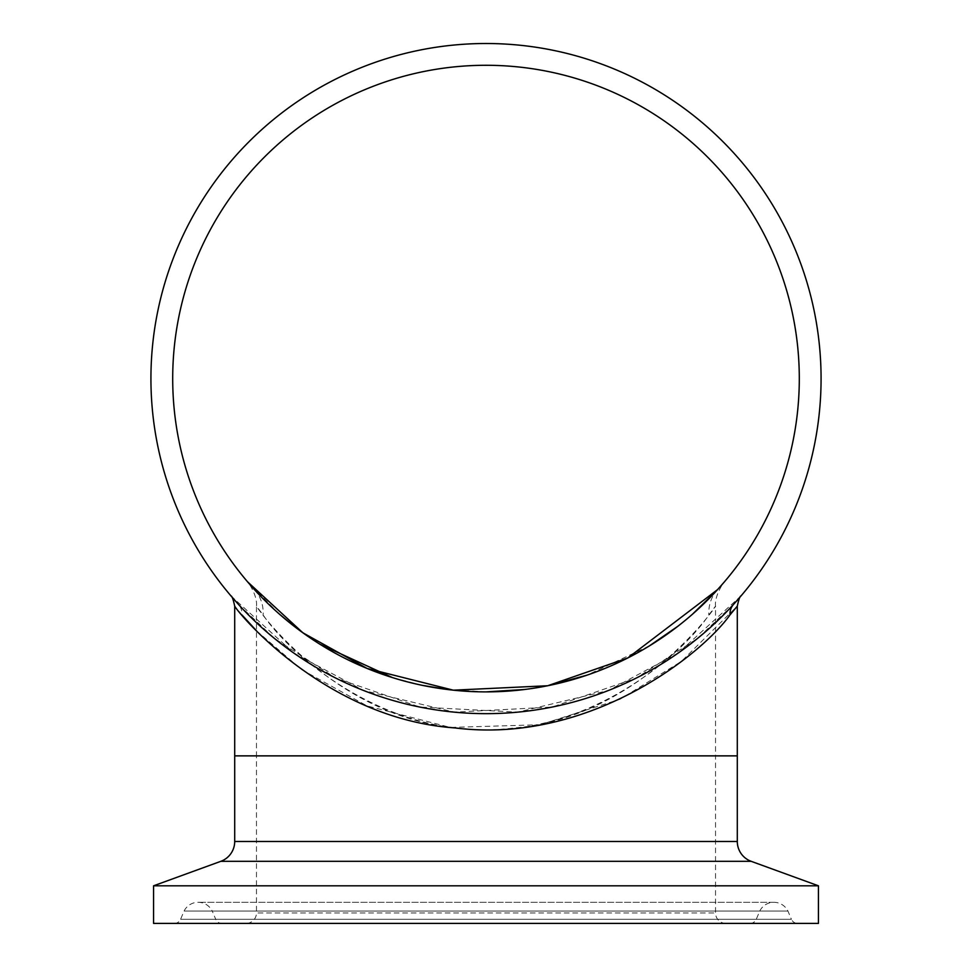 <?xml version="1.0" encoding="UTF-8"?>
<svg xmlns="http://www.w3.org/2000/svg" width="972" height="972" viewBox="0 0 972 972"><rect width="100%" height="100%" fill="white"/><g stroke="black" fill="none" stroke-linecap="round" stroke-linejoin="round"><path stroke-width="0.73" stroke-dasharray="4.86 3.65" d="M279.304 614.025L247.508 581.754C244.98 577.878 257.835 593.843 256.462 606.115L263.108 614.899C288.575 653.488 389.675 744.358 514.188 727.943C633.307 718.515 712.136 613.016 715.538 606.115L708.867 614.924C683.219 653.719 582.228 744.37 457.618 727.919C338.511 718.393 259.767 612.882 256.462 606.115L256.462 755.864L715.538 755.864L715.538 606.115C714.165 593.843 727.02 577.878 724.505 581.754L717.445 589.761M799.3 378.582A313.3 313.3 0 0 0 486 65.282A313.3 313.3 0 0 0 172.7 378.582A313.3 313.3 0 0 0 486 691.882A313.3 313.3 0 0 0 799.3 378.582M256.462 630.767L301.442 669.514L366.979 705.879L450.34 727.433L540.165 724.723L620.087 699.233L681.348 661.446L737.298 606.115M741.065 595.872L678.237 653.014L608.569 690.436L517.724 712.148L419.855 707.057L335.656 678.031L274.408 638.385L238.31 604.232A15.831 14.872 137.7 0 1 241.979 614.899L234.702 606.115M230.935 595.872L293.848 653.075L363.528 690.472L454.349 712.148L552.169 707.057L636.344 678.031L697.568 638.41L733.666 604.256M150.927 378.582A335.073 335.073 0 0 0 486 713.655A335.073 335.073 0 0 0 821.073 378.582A335.073 335.073 0 0 0 486 43.509A335.073 335.073 0 0 0 150.927 378.582M234.702 755.864L737.298 755.864L234.702 755.864M725.963 923.4A10.425 10.425 0 0 1 715.538 912.975L715.538 755.864L256.462 755.864L715.538 755.864L256.462 755.864L256.462 912.975L715.538 912.975L256.462 912.975A10.425 10.425 0 0 1 246.038 923.4L725.963 923.4L246.038 923.4M692.368 614.316L678.019 626.15M649.345 645.93L586.942 675.176M549.229 685.442L524.698 689.488M485.976 691.882L447.266 689.476M422.456 685.369L392.457 677.593M319.873 644.217L293.884 626.077M750.068 923.4A6.731 6.731 0 0 0 756.265 919.305L759.764 911.056L212.236 911.056L215.735 919.305L756.265 919.305L215.735 919.305A6.731 6.731 0 0 0 221.932 923.4L750.068 923.4L221.932 923.4M759.764 911.056A15.698 15.698 0 0 1 787.928 911.056L791.427 919.305L180.573 919.305L791.427 919.305A6.731 6.731 0 0 0 797.623 923.4L174.377 923.4A6.731 6.731 0 0 0 180.573 919.305L184.073 911.056L787.928 911.056L184.073 911.056A15.698 15.698 0 0 1 212.236 911.056L759.764 911.056M174.377 923.4L797.623 923.4M153.564 923.4L818.436 923.4M153.564 885.808L818.436 885.808M717.579 589.603A37.592 35.308 -137.7 0 0 708.867 614.924M254.397 589.579A37.592 35.308 137.7 0 1 263.108 614.899M234.702 841.497L737.298 841.497M220.814 861.326L751.186 861.326M249.768 584.391L247.653 581.936M233.389 598.728L231.093 596.055M724.347 581.936L722.22 584.391M773.846 902.295L198.154 902.295L773.846 902.295"/><path stroke-width="1.46" d="M247.508 581.754L302.924 632.833L367.137 668.469L453.341 690.181L547.71 685.746L627.754 657.983L717.579 589.603L724.517 581.73M799.3 378.582A313.3 313.3 0 0 0 486 65.282A313.3 313.3 0 0 0 172.7 378.582A313.3 313.3 0 0 0 486 691.882A313.3 313.3 0 0 0 799.3 378.582M242.222 615.191L256.462 630.767M751.186 861.326L220.814 861.326L153.564 885.808L818.436 885.808L751.186 861.326A21.105 21.105 0 0 1 737.298 841.497L737.298 755.864L234.702 755.864L737.298 755.864L737.298 606.115L729.996 614.924C702.161 654.022 589.311 744.783 455.066 727.931C325.766 719.049 237.484 612.372 234.702 606.115C233.244 599.384 231.992 595.97 230.923 595.86L230.935 595.872M729.996 614.924A15.831 14.872 -137.7 0 1 733.666 604.256L741.065 595.872M220.814 861.326A21.105 21.105 0 0 0 234.702 841.497L234.702 606.115M238.31 604.232A15.831 14.872 137.7 0 1 238.322 604.244L230.923 595.86M150.927 378.582A335.073 335.073 0 0 0 486 713.655A335.073 335.073 0 0 0 821.073 378.582A335.073 335.073 0 0 0 486 43.509A335.073 335.073 0 0 0 150.927 378.582M717.445 589.761L692.368 614.316M678.019 626.15L649.345 645.93M586.942 675.176L549.229 685.442M524.698 689.488L485.976 691.882M447.266 689.476L422.456 685.369M392.457 677.593L319.873 644.217M293.884 626.077L279.304 614.025M153.564 885.808L153.564 923.4L818.436 923.4L818.436 885.808M737.298 841.497L234.702 841.497M737.298 606.115C738.756 599.384 740.008 595.97 741.077 595.86M740.907 596.055L738.599 598.74"/></g></svg>
